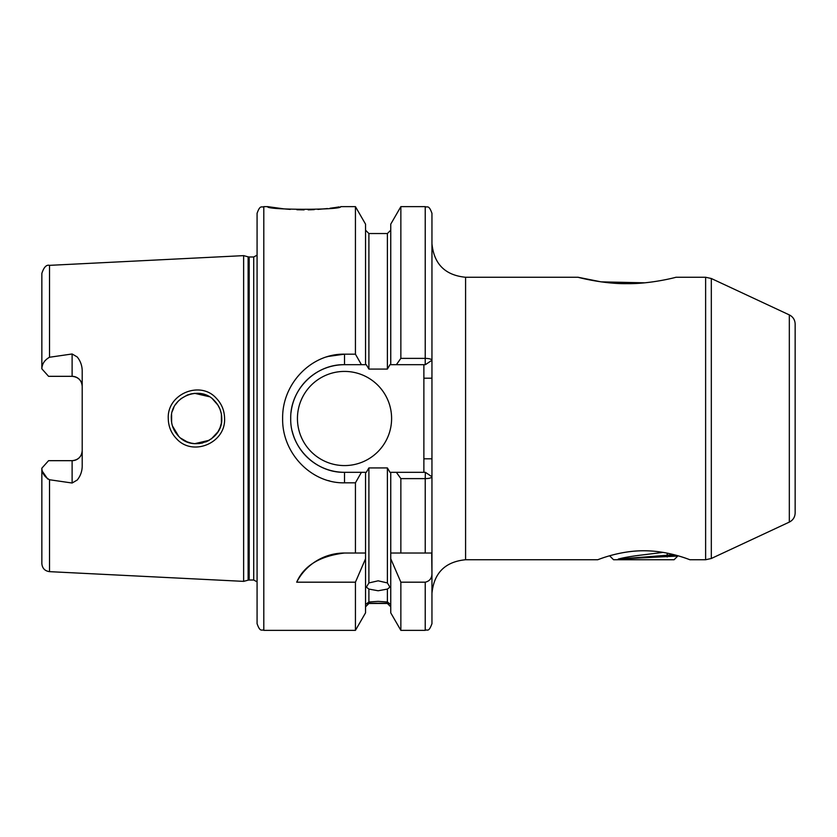 <?xml version="1.0" encoding="UTF-8"?>
<svg xmlns="http://www.w3.org/2000/svg" width="837" height="837" viewBox="0 0 837 837"><rect width="100%" height="100%" fill="white"/><g stroke="black" fill="none" stroke-linecap="round" stroke-linejoin="round"><path stroke-width="1.26" d="M688.474 559.21L687.878 558.99M687.47 558.844L686.382 558.457M685.221 558.049L684.446 557.787M684.111 557.672L682.301 557.086M682.103 557.023L679.403 556.187M214.398 400.682C200.043 384.518 170.141 396.937 171.323 418.5C171.407 425.395 173.866 431.337 178.72 436.349C193.295 452.451 222.904 440.042 221.763 418.5C221.669 411.595 219.21 405.652 214.398 400.682M168.268 418.5C166.95 393.945 200.357 380.082 216.354 398.318C221.721 403.926 224.452 410.653 224.578 418.5C225.833 442.972 192.792 456.929 176.534 438.724C171.146 433.106 168.394 426.368 168.268 418.5M263.801 630.366C261.814 629.079 260.276 632.835 257.074 623.638L257.074 213.362C260.276 204.165 261.814 207.921 263.801 206.634L263.801 630.366L355.432 630.366L365.539 612.862L365.539 553.016L355.432 553.016L355.432 482.834L344.52 482.834C311.218 483.556 281.943 453.047 282.634 418.5C282.017 383.869 311.123 353.507 344.52 354.166L355.432 354.166L355.432 206.634L340.659 206.634C342.898 210.16 265.392 210.15 267.662 206.634L284.025 208.884M285.333 209.009L290.23 209.396M296.873 209.742L304.124 209.878M308.152 209.836L311.291 209.752M311.563 209.742L314.314 209.627M317.914 209.417L327.455 208.549M330.029 208.246L334.601 207.618M335.375 207.503L339.131 206.896M365.528 472.309L366.303 472.309L368.897 467.925L368.897 582.929L366.376 587.166L368.897 589.081L368.897 601.981L366.376 603.895L368.897 603.467L365.539 606.825M368.897 582.929L378.146 580.815L387.395 582.929L387.395 467.925L389.979 472.309L425.374 472.309L425.227 478.618L400.86 478.618L396.361 472.309M390.753 606.825L387.395 603.467L389.916 603.895L387.395 601.981L387.395 589.081L378.146 590.765L368.897 589.081M368.897 601.981L378.146 601.364L387.395 601.981M387.395 603.247L368.897 603.247M578.064 277.256L465.581 277.256L465.581 559.744L597.712 559.744C597.252 560.058 619.014 550.62 643.81 550.777C668.7 550.62 690.379 560.058 689.918 559.744L705.622 559.744L705.622 277.256L675.94 277.256C676.045 277.34 650.495 284.088 626.808 283.649C603.132 284.015 578.001 277.34 578.064 277.256L601.102 281.86L644.626 282.822M72.118 353.978L49.519 357.253C44.602 360.015 42.049 363.865 41.85 368.824L48.577 376.326L72.118 376.326A10.086 10.086 0 0 1 82.204 386.422C81.723 380.396 78.354 377.027 72.118 376.326L72.118 353.978L77.213 356.96C80.373 360.873 82.036 365.392 82.204 370.509L82.204 466.491C82.047 471.587 80.383 476.107 77.213 480.04L72.118 483.022L72.118 460.674A10.086 10.086 0 0 0 82.204 450.578C81.712 456.615 78.343 459.984 72.118 460.674L48.577 460.674L41.85 468.176C42.049 473.125 44.602 476.985 49.519 479.747L72.118 483.022M297.438 418.5A47.081 47.081 0 0 0 344.52 465.581A47.081 47.081 0 0 0 391.601 418.5A47.081 47.081 0 0 0 344.52 371.419A47.081 47.081 0 0 0 297.438 418.5M355.432 354.166L361.417 364.691L344.52 364.691A53.809 53.809 0 0 0 291.056 412.348M328.25 356.436L344.52 354.166L344.52 364.691C315.591 364.053 290.073 389.655 290.711 418.5C290.01 447.282 315.675 472.999 344.52 472.309L361.417 472.309L355.432 482.834M221.271 423.501L220.058 427.634M217.976 431.798L211.28 438.965M209.26 440.283L205.776 441.967M202.575 442.993L198.829 443.62M194.435 443.631L190.826 443.066M187.352 441.988L180.834 438.232M178.72 436.349L172.443 425.928M171.616 422.319L171.606 414.765M217.923 431.882L219.859 428.125M221.397 422.821L221.418 414.305M186.714 441.727L191.506 443.212M194.801 443.662L209.281 440.272M400.86 358.382L400.86 206.634L390.753 224.138L390.753 364.691L396.361 364.691L400.86 358.382L425.227 358.382L425.227 206.634C427.184 207.921 428.722 204.144 431.955 213.362L431.955 593.37L431.955 553.016L400.86 553.016L400.86 478.618M795.15 324.034L795.15 512.966C794.983 517.14 793.037 520.185 789.322 522.1L789.322 314.9C793.037 316.815 794.983 319.86 795.15 324.034M248.129 256.833L249.175 256.98L249.175 580.02L248.129 580.167L248.129 256.833L243.63 255.63L243.63 581.37L49.519 571.65C44.832 570.991 42.279 568.302 41.85 563.583L41.85 468.176M327.581 356.625L326.65 356.907M387.395 589.081L389.916 587.166L387.395 582.929M387.395 467.925L368.897 467.925M47.709 479.046L42.446 471.44M328.303 480.584L329.768 480.972M355.432 630.366L355.432 582.186L365.539 558.792M296.685 582.186C303.852 565.76 319.797 556.03 344.52 553.016A53.809 53.809 0 0 0 296.685 582.186L355.432 582.186M361.417 472.309L365.539 472.309L365.539 553.016L344.52 553.016M390.753 472.309L390.753 553.016L400.86 553.016L390.753 553.016L390.753 612.862L400.86 630.366L400.86 582.186L425.227 582.186C429.716 581.14 431.965 578.21 431.955 573.376L431.693 553.016M431.955 573.376L431.955 623.638C428.534 633.107 427.309 628.922 425.227 630.366L425.227 582.186M425.374 472.309L431.955 476.745C431.453 477.937 429.214 478.555 425.227 478.618L425.227 553.016M361.417 364.691L365.539 364.691L365.539 224.138L355.432 206.634M368.897 369.075L387.395 369.075L387.395 233.533L368.897 233.533L368.897 369.075L366.303 364.691L365.539 364.691M396.361 364.691L425.227 364.691L425.227 358.382C429.214 358.445 431.453 359.063 431.955 360.255L431.955 243.63L431.955 360.255L425.374 364.691M390.753 558.792L400.86 582.186M390.753 364.691L389.979 364.691L387.395 369.075M41.85 368.824L41.85 273.417C43.859 267.212 46.412 264.523 49.519 265.35L49.519 357.253M221.303 413.687L220.068 409.387M217.902 405.077L212.608 399.061M217.913 405.108L219.901 408.969M180.813 398.789L187.404 394.991L191.903 393.714M194.728 393.348L209.187 396.675M194.634 393.348L190.637 393.976M178.302 401.09L175.603 404.438M173.814 407.567L172.422 411.145M423.878 472.309L423.878 364.691M292.249 431.264A53.809 53.809 0 0 0 344.52 472.309L344.52 482.834M431.955 378.198L423.878 378.198M431.955 458.802L423.878 458.802M663.082 552.389L643.82 554.764C632.301 556.103 623.774 557.547 618.24 559.074L677.782 556.05L674.088 559.744L613.552 559.744L609.598 555.789M677.782 556.05L667.194 555.057M674.047 554.701L618.24 559.074M667.194 553.142L667.194 556.982M789.322 314.9L711.314 278.512L711.314 558.488L705.622 559.744M249.175 256.98L253.716 256.98L253.716 580.02L257.074 581.83M49.519 479.747L49.519 571.65M72.118 376.326A10.086 10.086 0 0 1 82.204 386.422M465.581 559.744C445.158 561.732 433.943 572.947 431.955 593.37M711.314 278.512L705.622 277.256M49.519 265.35L243.63 255.63M263.801 206.634L267.662 206.634M387.395 603.467L368.897 603.467M400.86 206.634L425.227 206.634M400.86 630.366L425.227 630.366M387.395 233.533L390.753 230.175M368.897 233.533L365.539 230.175M248.129 580.167L243.63 581.37M249.175 580.02L253.716 580.02M253.716 256.98L257.074 255.17M789.322 522.1L711.314 558.488M465.581 277.256C445.158 275.268 433.943 264.053 431.955 243.63M677.74 555.946L676.934 555.475"/></g></svg>
